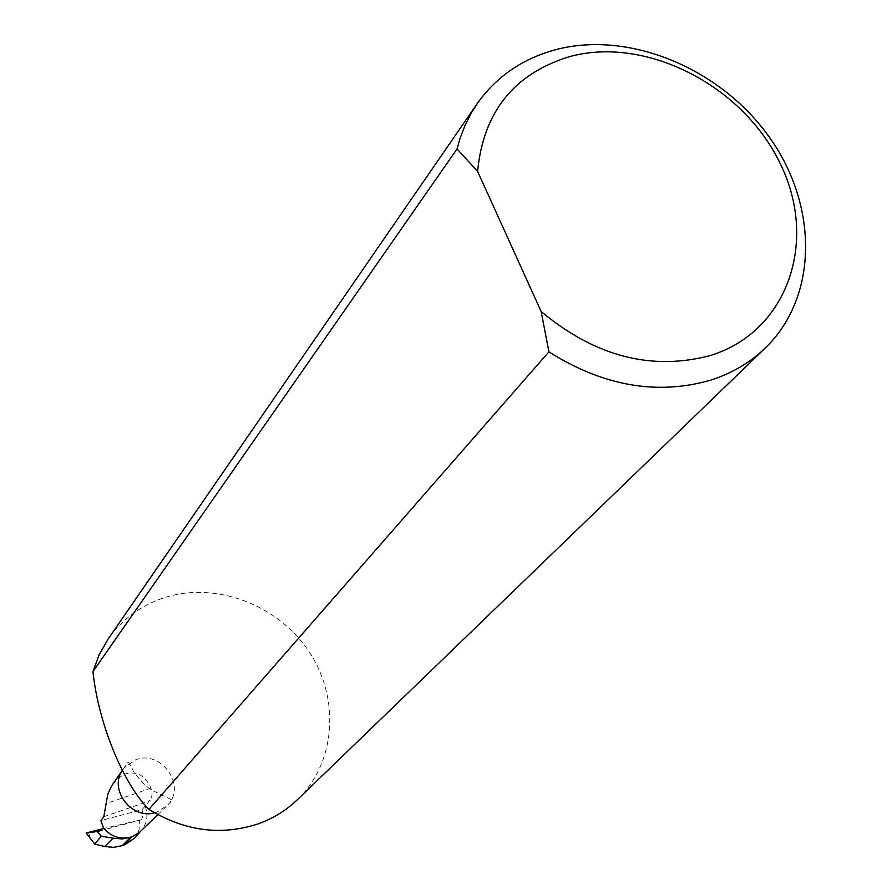 <?xml version="1.0" encoding="UTF-8"?>
<svg xmlns="http://www.w3.org/2000/svg" width="892" height="892" viewBox="0 0 892 892"><rect width="100%" height="100%" fill="white"/><g stroke="black" fill="none" stroke-linecap="round" stroke-linejoin="round"><path stroke-width="0.67" stroke-dasharray="4.46 3.34" d="M297.415 799.678C335.961 762.56 340.331 698.481 309.022 651.673C277.969 604.676 215.831 581.171 164.44 597.651C140.958 605.333 122.171 619.159 108.077 639.14M154.595 812.813L157.092 812.077L167.796 804.952C186.774 785.707 161.151 749.659 135.774 759.728L124.066 767.878L122.171 770.565M139.732 832.113L141.282 830.53C147.147 823.338 148.418 815.21 145.106 806.123L151.473 798.329L152.097 793.835L150.971 788.16C145.474 775.739 137.056 770.956 125.716 773.821L118.603 777.835L112.269 784.904M145.106 806.123L142.029 809.68L100.863 820.595M88.263 832.292L92.121 841.312M102.77 828.768L141.661 819.67L143.032 815.388L142.029 809.68M134.38 838.313L137.624 833.496L139.13 829.437L139.475 819.837M103.784 816.76L150.146 800.693M150.971 788.16L105.78 803.748M141.449 819.726L99.335 831.021M167.796 804.952L172.412 800.157L151.707 790.111C145.809 786.499 139.776 780.277 133.622 771.457C129.886 763.853 127.868 761.043 127.556 763.028L124.066 767.878M157.851 814.641L166.079 806.714M122.159 770.543L122.617 769.863M141.282 830.53L140.746 831.132M141.661 819.67L99.28 831.043"/><path stroke-width="1.34" d="M477.599 171.398L541.176 311.564C595.064 356.387 651.372 371.061 710.077 355.596C787.491 332.002 818.432 241.866 780.533 164.251C743.716 86.29 647.414 36.159 570.824 56.285C514.506 73.066 483.431 111.433 477.599 171.398L457.05 148.942L460.004 138.516L465.122 125.192L471.522 112.615L477.142 103.74C496.487 76.422 522.968 58.326 556.575 49.45C630.12 30.518 721.171 68.773 769.673 137.602C818.499 206.197 818.02 297.114 765.269 348.036C749.938 362.765 731.585 373.514 710.199 380.304C656.813 395.468 603.048 385.98 548.903 351.849L148.964 809.356C184.588 831.177 220.993 836.016 258.201 823.851C273.164 818.477 286.232 810.427 297.415 799.678L765.269 348.036M148.964 809.356C122.516 783.265 98.042 721.483 92.946 671.609L457.05 148.942M122.171 770.565C108.924 789.977 131.592 819.581 154.595 812.813M477.142 103.74L108.077 639.14L99.19 654.672L92.946 671.609M122.159 770.543L111.5 786.108L107.843 794.025L103.784 816.76L100.863 820.595L103.427 827.865C111.277 836.975 120.754 839.963 131.86 836.83L139.732 832.113L157.851 814.641M101.253 836.205L97.161 831.534L86.167 832.994L94.775 844.111L104.743 846.519L113.106 838.168L101.253 836.205L94.775 844.111M113.106 838.168L122.07 838.959L130.745 837.22L122.148 845.661L124.969 844.635L134.38 838.313L140.746 831.132M122.148 845.661L113.585 847.367L104.743 846.519M86.167 832.994L102.77 828.768M124.969 844.635L131.86 836.83L130.745 837.22M103.427 827.865L99.28 831.043L97.161 831.534M548.903 351.849L541.176 311.564M99.335 831.021L98.454 831.255"/></g></svg>
